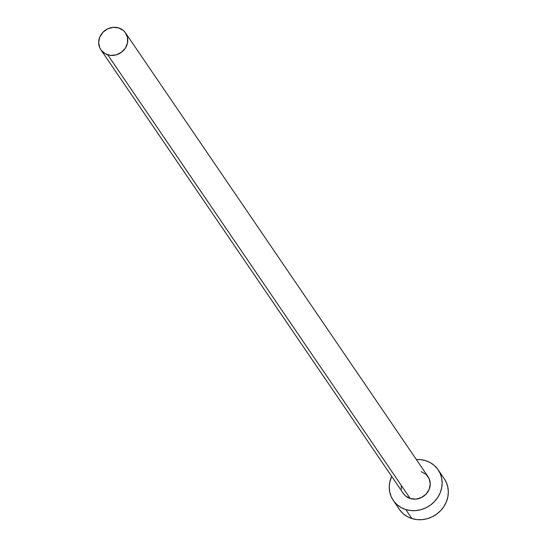 <?xml version="1.0" encoding="UTF-8"?>
<svg xmlns="http://www.w3.org/2000/svg" width="547" height="547" viewBox="0 0 547 547"><rect width="100%" height="100%" fill="white"/><g stroke="black" fill="none" stroke-linecap="round" stroke-linejoin="round"><path stroke-width="0.82" d="M421.19 471.658L425.928 474.29L429.108 478.57L430.25 483.842L429.176 489.305L426.051 494.126L421.354 497.572L415.795 499.117L410.223 498.529A14.94 13.668 -34.3 0 0 426.831 493.244A14.94 13.668 -34.3 0 0 428.048 476.676L125.564 32.964A14.94 13.668 145.7 0 1 124.347 49.524A14.94 13.668 145.7 0 1 107.738 54.816L410.223 498.529L405.484 495.897L403.337 493.469M100.88 49.791L403.365 493.503A14.94 13.668 -34.3 0 0 410.223 498.529L107.738 54.816A14.94 13.668 145.7 0 1 100.88 49.791A14.94 13.668 145.7 0 1 102.091 33.223A14.94 13.668 145.7 0 1 118.706 27.938A14.94 13.668 145.7 0 1 125.564 32.964M393.266 500.389L399.44 509.442A27.159 24.847 -34.3 0 0 411.912 518.577A27.159 24.847 -34.3 0 0 442.113 508.963A27.159 24.847 -34.3 0 0 444.321 478.851L438.147 469.798A27.159 24.847 145.7 0 1 435.938 499.91A27.159 24.847 145.7 0 1 405.737 509.524L411.912 518.577L405.737 509.524A27.159 24.847 145.7 0 1 393.266 500.389A27.159 24.847 145.7 0 1 391.673 476.355L389.737 482.345L389.259 487.363L389.799 492.293L391.337 496.949L393.806 501.148L397.122 504.731L401.149 507.561L405.737 509.524L410.708 510.549L415.87 510.597L421.026 509.66L425.976 507.787L430.537 505.038L434.523 501.517L437.785 497.373L440.198 492.751L441.675 487.842L442.154 482.823L441.614 477.887L440.075 473.237L437.607 469.032L434.291 465.456L430.263 462.625L425.675 460.663A27.159 24.847 145.7 0 1 438.147 469.798M416.356 459.528A27.159 24.847 145.7 0 1 425.675 460.663L420.705 459.637L416.356 459.528M401.457 489.052L401.163 486.338M399.98 510.207L403.296 513.783L407.324 516.614L411.912 518.577L416.882 519.602L422.045 519.65L427.2 518.72L432.151 516.84L436.704 514.091L440.697 510.577L443.959 506.426L446.373 501.811L447.849 496.895L448.328 491.876L447.788 486.946L446.249 482.29L444.28 478.789M118.706 27.938L113.133 27.35L107.568 28.895L102.87 32.341L99.745 37.162L98.672 42.625L99.814 47.897L101.174 50.208L105.215 53.736L110.473 55.377L116.149 54.891L121.372 52.348L125.366 48.129L127.506 42.885L127.472 37.415L125.263 32.547L123.444 30.577L118.706 27.938"/></g></svg>
